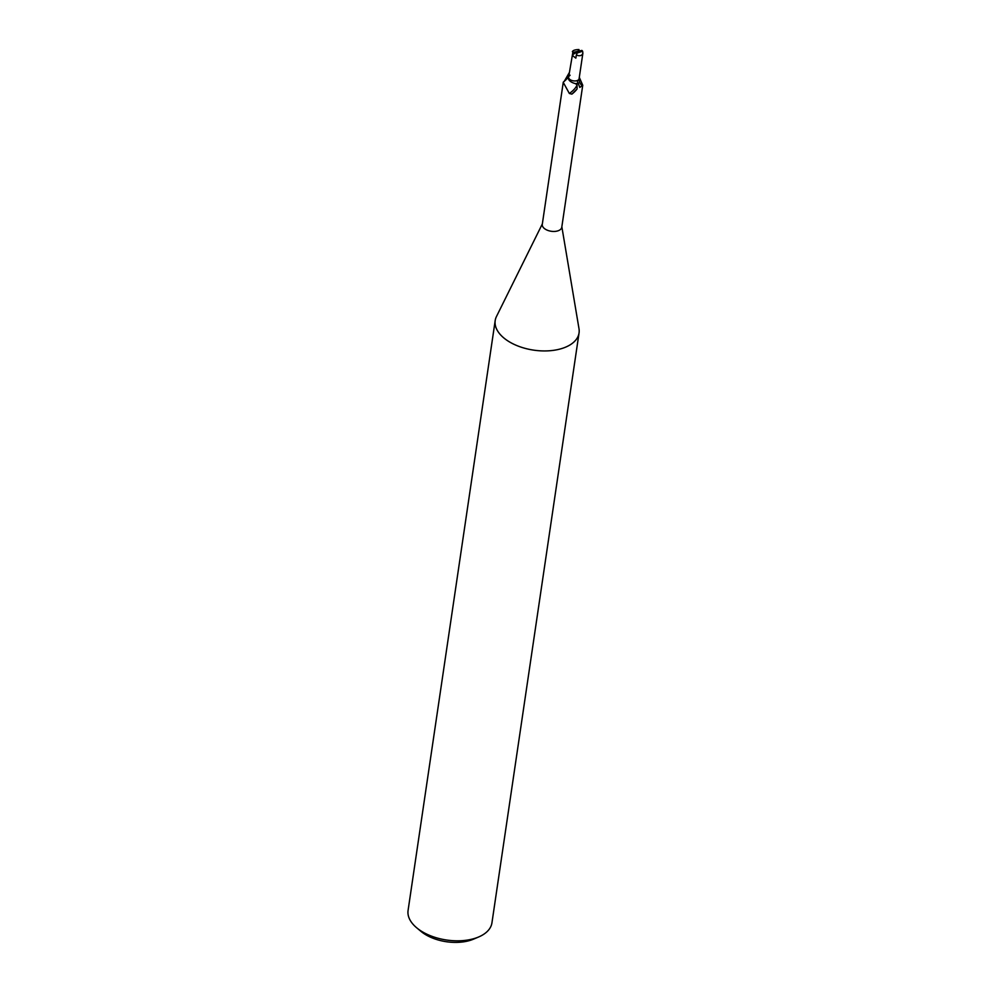 <?xml version="1.0" encoding="UTF-8"?>
<svg xmlns="http://www.w3.org/2000/svg" width="991" height="991" viewBox="0 0 991 991"><rect width="100%" height="100%" fill="white"/><g stroke="black" fill="none" stroke-linecap="round" stroke-linejoin="round"><path stroke-width="1.49" d="M568.747 76.295A9.092 5.066 8.4 0 0 568.698 76.369A9.092 5.066 8.4 0 0 575.201 83.541L577.072 84.718L577.084 88.942L571.881 94.133L569.342 93.464L563.247 82.364L542.275 224.387A9.848 5.5 8.4 0 0 547.354 230.222A9.848 5.5 8.4 0 0 557.995 230.816A9.848 5.5 8.4 0 0 561.773 227.261L582.745 85.238L579.797 87.431L577.988 82.662A4.559 2.539 -171.6 0 1 577.468 81.658A4.559 2.539 -171.6 0 1 578.917 79.652A11.533 8.523 106.3 0 0 582.597 85.982M575.201 83.541A9.848 5.5 8.4 0 0 578.509 83.256M564.288 81.299L569.28 72.653M542.35 223.904L496.479 316.501A42.378 23.635 8.4 0 0 513.796 344.211A42.378 23.635 8.4 0 0 562.789 348.213A42.378 23.635 8.4 0 0 579.054 332.939A42.378 23.635 8.4 0 0 578.967 328.517M496.553 316.34A42.378 23.635 8.4 0 0 495.19 320.551L408.081 910.432A42.378 23.635 8.4 0 0 416.641 927.762L420.878 931.305A36.023 20.093 8.4 0 0 471.059 940.087A36.023 20.093 8.4 0 0 473.661 939.096L478.752 936.929A42.378 23.635 8.4 0 0 491.945 922.819L579.054 332.939M416.641 927.762A42.378 23.635 8.4 0 0 475.68 938.093A42.378 23.635 8.4 0 0 478.752 936.929M495.19 320.551A42.378 23.635 8.4 0 0 517.005 345.636A42.378 23.635 8.4 0 0 562.789 348.213A42.378 23.635 8.4 0 0 578.992 328.678L561.847 226.778M578.917 79.652A9.092 5.066 8.4 0 0 579.438 77.694A9.092 5.066 8.4 0 0 579.339 77.149M579.438 77.694L582.745 85.238M570.073 75.217A4.559 2.539 -171.6 0 1 568.809 76.196M577.084 88.942A11.496 4.199 -37.4 0 1 571.881 94.133M577.072 84.718A10.938 4.001 -37.4 0 1 569.342 93.464M568.648 76.456A11.533 4.212 -37.4 0 1 568.425 76.79A11.533 4.212 -37.4 0 1 563.334 82.092M573.554 53.217L572.55 54.666L573.132 56.041L575.845 58.147L576.316 55.05C579.834 56.363 582.027 55.731 582.881 53.167L582.609 51.21A5.302 2.961 8.4 0 0 581.89 50.43A5.302 2.961 8.4 0 0 581.878 50.417L572.835 52.436A5.302 2.961 8.4 0 0 573.554 53.217L577.716 51.817L576.316 55.05M582.881 53.167L579.103 78.698A5.302 2.961 -171.6 0 1 578.224 80.036A5.302 2.961 -171.6 0 1 569.701 79.317A5.302 2.961 -171.6 0 1 568.623 77.149L572.835 52.436M578.694 51.495L578.979 49.55C575.251 49.624 573.058 50.306 572.389 51.619M572.55 54.666L577.716 51.817M577.134 53.043L582.609 51.21M578.979 49.55L578.31 50.603M569.057 74.164A15.918 5.81 -37.4 0 1 567.806 75.737"/></g></svg>
